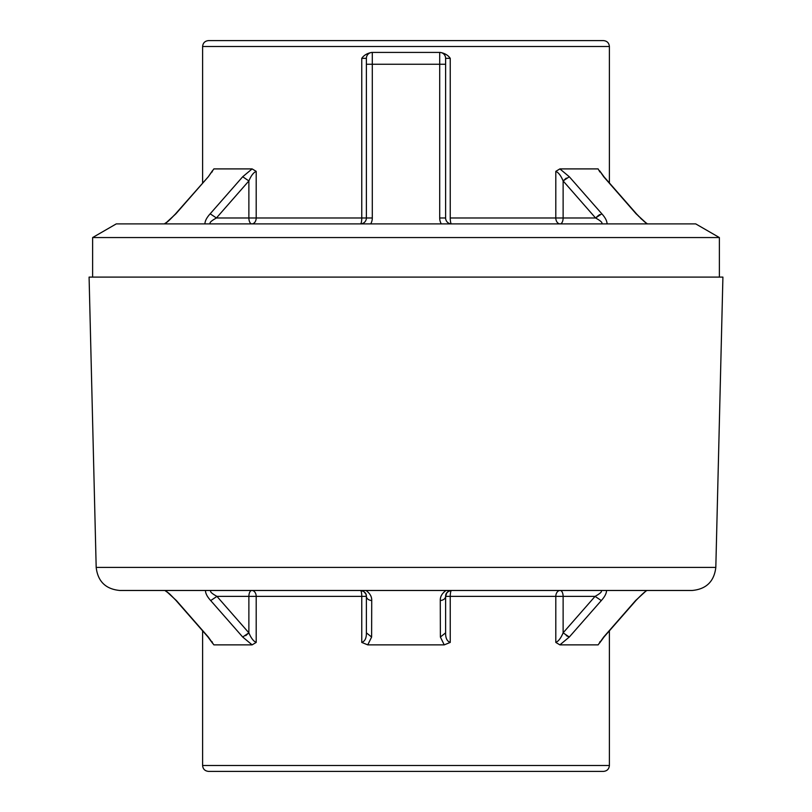 <?xml version="1.0" encoding="UTF-8"?>
<svg xmlns="http://www.w3.org/2000/svg" width="812" height="812" viewBox="0 0 812 812"><rect width="100%" height="100%" fill="white"/><g stroke="black" fill="none" stroke-linecap="round" stroke-linejoin="round"><path stroke-width="1.22" d="M202.604 182.923L202.604 46.517C202.959 42.924 204.928 40.955 208.522 40.6L603.478 40.6C607.072 40.955 609.041 42.924 609.396 46.517L202.604 46.517L609.396 46.517L609.396 182.923M248.878 217.981L248.878 180.924L216.428 217.981L248.878 217.981L216.428 217.981C210.836 221.097 208.907 223.067 210.653 223.889C208.907 223.067 210.836 221.097 216.428 217.981L210.176 213.8C206.695 217.646 204.949 221.016 204.939 223.889L205.649 223.889L204.939 223.889C204.949 221.016 206.695 217.646 210.176 213.8L216.428 217.981L248.878 180.924L248.878 217.981L256.196 217.981L256.196 171.352C253.506 172.509 251.07 175.696 248.878 180.924L242.697 176.752L210.176 213.8L242.697 176.752L248.878 180.924C251.07 175.696 253.506 172.509 256.196 171.352L252.116 168.906L242.697 176.752L252.116 168.906L213.881 168.906L208.308 176.752L175.899 213.8L164.927 223.889L175.899 213.8L208.308 176.752L213.871 168.906L211.952 171.576L213.871 168.906L252.116 168.906L256.196 171.352L256.196 217.981A5.917 4.354 -90 0 1 251.842 223.889A5.917 2.954 90 0 1 248.878 217.981A5.917 2.954 -90 0 0 251.842 223.889A5.917 4.354 90 0 0 256.196 217.981L248.878 217.981M445.615 64.249L445.615 217.981A5.917 5.917 0 0 0 451.523 223.889A5.917 1.289 90 0 1 450.244 217.981L450.244 58.342L445.615 58.342L445.615 64.249L439.698 64.249L439.698 52.425L440.337 52.425L371.663 52.425C367.136 53.318 363.837 55.287 361.756 58.342L361.756 217.981L256.196 217.981L366.385 217.981L366.385 58.342L361.756 58.342L366.385 58.342A5.917 5.917 0 0 1 372.302 52.425A5.917 5.917 0 0 0 366.385 58.342L366.385 64.249L372.302 64.249L372.302 52.425L439.698 52.425L439.698 64.249L366.385 64.249L366.385 217.981L361.756 217.981A5.917 1.289 -90 0 1 360.477 223.889A5.917 5.917 0 0 0 366.385 217.981L372.302 217.981L372.302 64.249L439.698 64.249L439.698 217.981L439.698 64.249L445.615 64.249L445.615 58.342A5.917 5.917 0 0 0 439.698 52.425A5.917 5.917 0 0 1 445.615 58.342L450.244 58.342C448.163 55.287 444.864 53.318 440.337 52.425C444.864 53.318 448.163 55.287 450.244 58.342L450.244 217.981A5.917 1.289 -90 0 0 451.523 223.889A5.917 5.917 0 0 1 445.615 217.981L439.698 217.981A11.825 11.825 0 0 0 441.281 223.889A11.825 11.825 0 0 1 439.698 217.981L445.615 217.981L445.615 64.249M372.302 52.425L372.302 217.981A11.825 11.825 0 0 1 370.719 223.889A11.825 11.825 0 0 0 372.302 217.981L366.385 217.981A5.917 5.917 0 0 1 360.477 223.889A5.917 1.289 90 0 0 361.756 217.981L361.756 58.342C363.837 55.287 367.136 53.318 371.663 52.425M563.122 217.981L595.572 217.981L563.122 180.924L563.122 217.981L563.122 180.924C560.93 175.696 558.494 172.509 555.804 171.352L555.804 217.981L450.244 217.981L563.122 217.981A5.917 2.954 -90 0 1 560.158 223.889A5.917 4.354 90 0 1 555.804 217.981A5.917 4.354 -90 0 0 560.158 223.889A5.917 2.954 90 0 0 563.122 217.981L555.804 217.981L555.804 171.352C558.494 172.509 560.93 175.696 563.122 180.924L569.303 176.752L559.884 168.906L555.804 171.352L559.884 168.906L569.303 176.752L563.122 180.924L595.572 217.981L563.122 217.981M601.347 223.889C603.093 223.067 601.164 221.097 595.572 217.981L601.824 213.8L569.303 176.752L601.824 213.8L595.572 217.981C601.164 221.097 603.093 223.067 601.347 223.889M600.048 171.352L603.692 176.752L636.101 213.8L647.073 223.889L636.101 213.8L603.692 176.752L600.017 171.352M360.477 223.889L366.029 223.889L360.477 223.889M175.321 214.094L208.308 176.752L212.348 170.855M445.585 223.889L451.523 223.889L445.585 223.889M606.239 223.889L607.061 223.889C607.051 221.016 605.305 217.646 601.824 213.8C605.305 217.646 607.051 221.016 607.061 223.889L606.239 223.889M598.119 168.906L559.884 168.906L598.119 168.906L599.774 171.789M598.759 215.16L595.572 217.981L599.774 214.541M563.122 180.924L566.258 178.132L563.122 180.924C560.93 175.696 558.494 172.509 555.804 171.352L559.884 168.906M92.629 277.105L92.629 237.551L406 237.551L92.629 237.551L116.278 223.889L695.722 223.889L719.371 237.551L406 237.551L719.371 237.551L719.371 277.105M609.396 630.843L609.396 765.483L202.604 765.483L609.396 765.483C609.041 769.076 607.072 771.045 603.478 771.4L208.522 771.4C204.898 771.014 202.919 769.045 202.604 765.483L202.604 630.843M715.819 567.405L96.181 567.405L715.819 567.405C714.154 581.463 706.278 589.157 692.179 590.476L119.821 590.476C105.722 589.147 97.846 581.463 96.181 567.405L89.087 277.105L722.913 277.105L715.819 567.405M563.122 596.384L563.122 632.842L595.054 596.384L563.122 596.384L595.054 596.384C600.647 593.267 602.575 591.298 600.829 590.476C602.575 591.298 600.647 593.267 595.054 596.384L601.306 600.565L569.303 637.024L559.884 644.87L598.119 644.87L600.048 642.19L598.129 644.87L603.692 637.024L598.129 644.87L559.884 644.87L569.303 637.024L601.306 600.565C604.788 596.718 606.534 593.349 606.544 590.476C606.534 593.349 604.788 596.718 601.306 600.565L595.054 596.384L563.122 632.842L563.122 596.384L555.804 596.384L555.804 642.424C558.494 641.267 560.93 638.08 563.122 632.842L569.303 637.024L563.122 632.842C560.93 638.08 558.494 641.267 555.804 642.424L559.884 644.87L555.804 642.424L555.804 596.384A5.917 4.354 90 0 1 560.158 590.476L560.158 590.476A5.917 2.954 -90 0 1 563.122 596.384A5.917 2.954 90 0 0 560.158 590.476A5.917 4.354 -90 0 0 555.804 596.384L563.122 596.384M366.385 632.842L366.385 596.384C366.486 593.267 364.517 591.298 360.477 590.476A5.917 1.289 -90 0 1 361.756 596.384L361.756 642.424C364.964 641.267 366.506 638.08 366.385 632.842L371.622 637.024L367.765 644.87L444.235 644.87L450.244 642.424L450.244 596.384L555.804 596.384L445.615 596.384L445.615 632.842C445.494 638.08 447.036 641.267 450.244 642.424C447.036 641.267 445.494 638.08 445.615 632.842L440.378 637.024L444.235 644.87L440.378 637.024L445.615 632.842L445.615 596.384L450.244 596.384A5.917 1.289 90 0 1 451.523 590.476A5.917 1.289 -90 0 0 450.244 596.384L450.244 642.424L444.235 644.87L367.765 644.87L371.622 637.024L371.723 600.565L371.622 637.024L366.385 632.842C366.506 638.08 364.964 641.267 361.756 642.424L367.765 644.87L361.756 642.424L361.756 596.384A5.917 1.289 90 0 0 360.477 590.476L363.756 591.471L365.907 594.049L366.385 596.384L361.756 596.384L366.385 596.384C366.659 598.748 368.445 600.139 371.723 600.565C371.886 596.718 369.978 593.349 365.989 590.476C369.978 593.349 371.886 596.718 371.723 600.565C368.445 600.139 366.659 598.748 366.385 596.384L366.385 611.994M211.952 642.424L208.308 637.024L176.417 600.565L165.445 590.476L176.417 600.565L208.308 637.024L213.881 644.87L252.116 644.87L242.697 637.024L210.694 600.565C207.202 596.708 205.456 593.339 205.466 590.476L211.171 590.476C209.435 591.288 211.353 593.267 216.946 596.384L248.878 632.842L248.878 596.384L216.946 596.384L248.878 596.384L248.878 632.842C251.07 638.08 253.506 641.267 256.196 642.424L256.196 596.384L361.756 596.384L248.878 596.384A5.917 2.954 90 0 1 251.842 590.476L251.842 590.476A5.917 4.354 -90 0 1 256.196 596.384A5.917 4.354 90 0 0 251.842 590.476A5.917 2.954 -90 0 0 248.878 596.384L256.196 596.384L256.196 642.424C253.506 641.267 251.07 638.08 248.878 632.842L245.742 635.644L248.878 632.842L242.697 637.024L252.116 644.87L256.196 642.424L252.116 644.87L213.881 644.87L211.983 642.424M450.589 590.547L451.523 590.476C447.483 591.298 445.514 593.267 445.615 596.384C445.341 598.748 443.555 600.139 440.277 600.565L440.378 637.024L440.277 600.565C443.555 600.139 445.341 598.748 445.615 596.384L446.844 592.78L449.066 591.004L451.523 590.476A5.917 5.917 0 0 0 445.615 596.384M446.011 590.476L446.011 590.476C442.022 593.349 440.114 596.718 440.277 600.565C440.114 596.718 442.022 593.349 446.011 590.476L446.011 590.476M605.833 590.476L606.544 590.476L605.833 590.476M646.555 590.476L635.583 600.565L603.692 637.024L635.583 600.565L646.555 590.476M216.936 596.394L210.694 600.565L242.697 637.024L248.878 632.842L216.946 596.384C211.353 593.267 209.435 591.288 211.171 590.476L205.466 590.476C205.456 593.339 207.202 596.708 210.694 600.565L216.946 596.384M566.258 635.644L569.303 637.024M722.913 277.105L89.087 277.105L722.913 277.105M175.331 214.084C168.683 220.894 165.029 224.163 164.359 223.889C167.302 221.615 166.155 223.757 175.331 214.084M212.389 170.764L212.216 171.931M646.9 223.442L646.301 223.046M645.834 222.721L645.185 222.234M643.764 221.087L643.023 220.448M642.059 219.595L641.47 219.057M641.378 218.976L640.211 217.839M639.125 216.753L637.694 215.231M599.774 171.941L599.611 170.764L604.209 177.026L636.679 214.084C643.317 220.894 646.971 224.163 647.641 223.889M175.849 600.281C166.572 590.689 170.246 594.536 164.877 590.466C166.257 590.862 169.911 594.13 175.849 600.281L207.781 636.74L212.389 643.013L212.226 641.835M647.113 590.476L647.123 590.476C645.743 590.862 642.089 594.13 636.151 600.281L604.219 636.74L599.611 643.002L599.784 641.835M445.615 632.842L445.615 611.994M446.092 594.049L446.844 592.78M449.066 591.004L448.244 591.471M360.477 590.476L361.411 590.547M362.934 591.004L363.756 591.471M365.156 592.78L365.907 594.049"/></g></svg>
